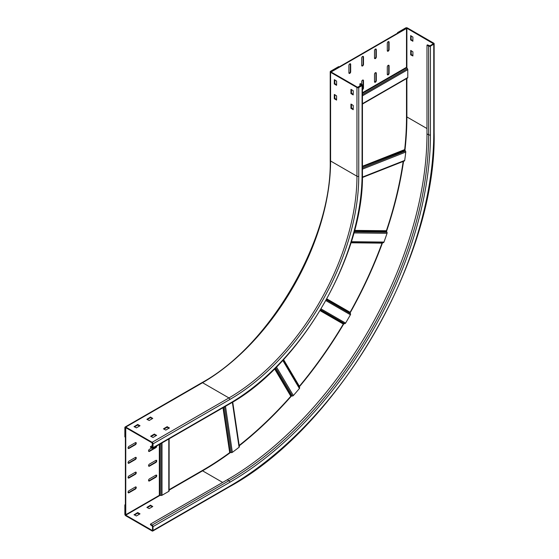 <?xml version="1.0" encoding="UTF-8"?>
<svg xmlns="http://www.w3.org/2000/svg" width="559" height="559" viewBox="0 0 559 559"><rect width="100%" height="100%" fill="white"/><g stroke="black" fill="none" stroke-linecap="round" stroke-linejoin="round"><path stroke-width="0.84" d="M426.985 45.174L428.648 46.131A1.265 0.734 0 0 0 430.437 46.131L433.77 44.21A1.265 0.734 0 0 0 434.14 43.693A1.265 0.734 0 0 0 433.77 43.176L407.399 27.95A1.265 0.734 0 0 0 405.603 27.95L397.54 32.604L398.05 32.904L406.114 28.243L406.882 28.243L433.414 43.693L429.927 45.838L427.495 44.874L426.985 45.174L426.985 133.867A282.428 163.06 120 0 1 227.275 479.769L228.938 480.726A1.265 0.734 60 0 1 229.833 482.277L153.026 526.627A1.265 0.734 -120 0 0 152.132 525.076L150.462 524.111L227.275 479.769M410.599 35.713L412.898 37.041L412.863 41.261L410.599 39.85L410.725 35.636M410.725 54.852L410.725 50.422L412.898 51.826L412.898 55.963L410.725 54.852L411.235 54.558L411.11 50.638M153.026 526.627L153.026 530.47L229.833 486.12A1.265 0.734 60 0 1 229.574 486.707L152.761 531.05A1.265 0.734 -120 0 1 152.132 530.987L125.761 515.761A1.265 0.734 -120 0 1 124.86 514.21L124.86 504.896L125.377 505.189L125.377 514.504L125.761 515.167L152.132 530.393L152.516 530.177L152.516 526.333L150.462 524.705L150.462 524.111M150.462 505.189L152.768 506.524L149.183 508.592L146.877 507.411L150.462 505.189L150.462 505.783L147.262 507.635M134.076 514.804L137.661 512.582L140.023 513.84L136.382 515.985L134.076 514.65M152.761 531.05A1.265 0.734 -120 0 0 153.026 530.47M124.86 504.896L125.377 504.602M397.54 32.604L397.54 33.198M152.383 506.747L150.462 505.783M139.582 514.133L137.661 513.176L134.46 515.021M412.898 40.737L411.11 39.556L411.11 35.86M412.898 55.516L411.235 54.558M150.462 417.091L146.877 419.306L149.183 420.487L152.768 418.418L150.462 417.091L150.462 417.685L147.262 419.529M152.383 418.642L150.462 417.685M125.761 427.069L152.132 442.295A1.265 0.734 -120 0 1 153.026 443.846L153.026 447.689A1.265 0.734 -120 0 1 152.761 448.269A1.265 0.734 -120 0 1 152.132 448.206L150.462 447.249L150.462 446.655L152.516 447.396L152.132 442.882L125.761 427.663L125.377 427.88L125.377 437.194L124.86 436.9L124.86 427.586A1.265 0.734 -120 0 1 125.125 427.006A1.265 0.734 -120 0 1 125.761 427.069L202.568 382.719L228.938 397.945L152.132 442.295M156.611 435.272L153.026 437.487L150.664 436.237L154.305 434.091L156.611 435.419M169.412 427.88L165.827 430.102L163.473 428.844L167.106 426.699L169.412 428.026M134.076 426.699L137.661 424.484L140.023 425.734L136.382 427.88L134.076 426.552M359.898 83.899L361.568 85.303L357.467 87.225L331.096 71.999L331.096 71.559L339.159 66.898L338.649 66.605L330.586 71.259A1.265 0.734 0 0 0 330.215 71.776A1.265 0.734 0 0 0 330.586 72.293L356.956 87.518A1.265 0.734 0 0 0 358.752 87.518L362.078 85.597A1.265 0.734 0 0 0 362.449 85.08A1.265 0.734 0 0 0 362.078 84.563L360.415 83.605L359.898 83.899L359.898 86.268M156.227 435.643L154.305 434.678L151.105 436.53M169.028 428.25L167.106 427.293L163.906 429.137M139.582 426.035L137.661 425.071L134.46 426.922M150.462 446.655L152.516 445.474M334.813 94.695L334.813 98.384L336.602 99.572M351.45 89.517L351.45 93.213L353.246 94.394M351.45 104.302L351.45 107.992L353.246 109.18M334.813 79.909L334.813 83.605L336.602 84.786M334.429 94.471L336.602 95.875L336.567 100.096L334.296 98.684L334.296 94.541M353.246 90.698L353.204 94.925L350.94 93.507L350.94 89.37L353.246 90.698M351.066 104.079L353.246 105.483L353.204 109.704L350.94 108.292L350.94 104.149M336.476 85.303L334.296 83.899L334.338 79.678L336.602 81.09L336.602 85.234M239.189 445.411A288.402 166.512 120 0 0 290.82 396.24L291.309 396.017A288.402 146.276 -167.1 0 0 292.098 396.01L292.385 396.01A1.083 0.845 149.4 0 0 292.916 395.877A1.09 0.845 -29.6 0 0 293.363 395.541A288.402 166.512 -60 0 0 299.414 388.484A1.083 0.852 -31.3 0 0 299.617 387.569A288.402 20.236 64.3 0 0 299.365 386.947L299.275 386.73A0.545 0.419 -30.6 0 1 299.261 386.5A0.545 0.433 147.1 0 1 299.372 386.269A288.402 166.512 120 0 0 343.31 324.052L343.743 323.759A288.402 83.256 -175.2 0 0 344.484 323.703L344.749 323.675A1.083 0.887 120 0 0 345.224 323.493A1.09 0.894 -58.9 0 0 345.602 323.088A288.402 166.512 -60 0 0 350.409 314.766A1.083 0.894 -61.1 0 0 350.486 313.725A288.402 83.256 55.2 0 0 350.172 313.054L350.06 312.816A0.545 0.44 -60 0 1 350.025 312.558A0.545 0.447 117 0 1 350.102 312.292A288.402 166.512 120 0 0 382.028 243.137L382.377 242.823A288.402 20.236 175.7 0 0 383.041 242.739L351.122 242.347M354.182 231.852L386.968 232.216A1.083 0.845 -90.5 0 1 387.052 233.299A288.402 166.512 -60 0 1 383.97 242.068A1.09 0.852 -88.5 0 1 383.691 242.501A1.083 0.845 90.6 0 1 383.278 242.704M386.968 232.216A288.402 146.269 47.1 0 0 386.569 231.531L354.434 230.93M354.574 230.392L386.388 230.741A0.545 0.419 87.9 0 0 386.36 231.021A0.545 0.419 -89.4 0 0 386.437 231.286M386.388 230.741A288.402 166.512 120 0 0 403.172 161.446M362.449 167.993L405.478 151.021A1.083 0.713 -112.5 0 1 405.771 152.055A288.402 166.512 -60 0 1 404.702 160.419A1.09 0.727 -111 0 1 404.534 160.838A1.083 0.72 68.5 0 1 404.332 160.992A1.083 0.72 68.5 0 1 404.213 161.02L362.407 177.51L404.332 160.992M405.478 151.021A288.402 203.12 39.3 0 0 404.995 150.364L362.449 166.834M404.828 150.119A0.545 0.356 -111.5 0 1 404.709 149.868A0.545 0.356 66.4 0 1 404.681 149.602A288.402 166.512 120 0 0 406.498 117.159L406.498 78.623M331.48 72.223L331.096 71.559L331.096 71.999L331.096 71.559L406.114 28.243L406.498 28.467L406.498 67.311L407.399 68.68A1.083 0.629 60 0 1 407.777 69.672L407.777 77.512A1.083 0.629 60 0 1 407.553 78.008A1.083 0.629 60 0 1 407.399 78.057M361.792 65.843A1.265 0.734 120 0 0 362.204 65.717A1.265 0.734 120 0 0 363.098 64.166L363.098 56.773A1.265 0.734 120 0 0 363.001 56.354M348.991 73.229A1.265 0.734 120 0 0 349.403 73.11A1.265 0.734 120 0 0 350.297 71.559L350.297 64.166A1.265 0.734 120 0 0 350.2 63.747M374.593 58.45A1.265 0.734 120 0 0 375.005 58.325A1.265 0.734 120 0 0 375.907 56.773L375.907 49.381A1.265 0.734 120 0 0 375.802 48.968M387.394 51.058A1.265 0.734 120 0 0 387.806 50.939A1.265 0.734 120 0 0 388.708 49.381L388.708 41.995A1.265 0.734 120 0 0 388.603 41.576M362.449 89.188A1.265 0.734 120 0 0 363.098 87.819L363.098 80.426A1.265 0.734 120 0 0 363.001 80.007M374.593 82.103A1.265 0.734 120 0 0 375.005 81.977A1.265 0.734 120 0 0 375.907 80.426L375.907 73.033A1.265 0.734 120 0 0 375.802 72.621M387.394 74.71A1.265 0.734 120 0 0 387.806 74.585A1.265 0.734 120 0 0 388.708 73.033L388.708 65.648A1.265 0.734 120 0 0 388.603 65.228M331.48 71.776L406.498 28.467M363.483 64.39A1.265 0.734 -60 0 1 362.588 65.941A1.265 0.734 -60 0 1 361.959 66.004A1.265 0.734 -60 0 1 361.694 65.424L361.694 58.031A1.265 0.734 -60 0 1 362.588 56.48A1.265 0.734 -60 0 1 363.224 56.417A1.265 0.734 -60 0 1 363.483 56.997L363.483 64.39L363.098 64.166M350.682 71.776A1.265 0.734 -60 0 1 349.787 73.334A1.265 0.734 -60 0 1 349.151 73.397A1.265 0.734 -60 0 1 348.893 72.817L348.893 65.424A1.265 0.734 -60 0 1 349.787 63.873A1.265 0.734 -60 0 1 350.423 63.81A1.265 0.734 -60 0 1 350.682 64.39L350.682 71.776L350.297 71.559M376.291 56.997A1.265 0.734 -60 0 1 375.389 58.548A1.265 0.734 -60 0 1 374.761 58.611A1.265 0.734 -60 0 1 374.495 58.031L374.495 50.638A1.265 0.734 -60 0 1 375.389 49.087A1.265 0.734 -60 0 1 376.025 49.024A1.265 0.734 -60 0 1 376.291 49.604L376.291 56.997L375.907 56.773M389.092 49.604A1.265 0.734 -60 0 1 388.191 51.155A1.265 0.734 -60 0 1 387.562 51.218A1.265 0.734 -60 0 1 387.296 50.638L387.296 43.253A1.265 0.734 -60 0 1 388.191 41.694A1.265 0.734 -60 0 1 388.826 41.632A1.265 0.734 -60 0 1 389.092 42.211L389.092 49.604L388.708 49.381M361.694 84.346L361.694 81.684A1.265 0.734 -60 0 1 362.588 80.133A1.265 0.734 -60 0 1 363.224 80.07A1.265 0.734 -60 0 1 363.483 80.65L363.483 88.043A1.265 0.734 -60 0 1 362.588 89.594A1.265 0.734 -60 0 1 362.449 89.657M376.291 80.65A1.265 0.734 -60 0 1 375.389 82.201A1.265 0.734 -60 0 1 374.761 82.264A1.265 0.734 -60 0 1 374.495 81.684L374.495 74.291A1.265 0.734 -60 0 1 375.389 72.74A1.265 0.734 -60 0 1 376.025 72.677A1.265 0.734 -60 0 1 376.291 73.257L376.291 80.65L375.907 80.426M389.092 73.257A1.265 0.734 -60 0 1 388.191 74.808A1.265 0.734 -60 0 1 387.562 74.871A1.265 0.734 -60 0 1 387.296 74.291L387.296 66.898A1.265 0.734 -60 0 1 388.191 65.347A1.265 0.734 -60 0 1 388.826 65.284A1.265 0.734 -60 0 1 389.092 65.864L389.092 73.257L388.708 73.033M362.449 93.339L406.686 67.8M169.125 489.691L202.568 470.378A288.402 166.512 120 0 0 229.686 452.636L230.21 452.51A288.402 203.127 -159.3 0 0 231.021 452.594L231.314 452.622A1.083 0.72 171.5 0 0 231.873 452.573A1.09 0.72 -7.7 0 0 232.355 452.35A288.402 166.512 120 0 0 239.07 447.249A1.083 0.727 -8.8 0 0 239.371 446.634A1.083 0.727 -8.8 0 0 239.343 446.515L232.719 402.068L239.371 446.634M169.091 490.746A1.083 0.629 180 0 1 169.125 490.907A1.083 0.629 180 0 1 168.804 491.354L162.012 495.274A1.083 0.629 180 0 1 160.964 495.435L159.329 495.344L125.761 514.727L125.377 514.504L125.377 427.88L126.138 427.88M148.645 466.066A1.265 0.734 120 0 0 149.057 465.947L155.458 462.251A1.265 0.734 120 0 0 156.254 460.281M148.645 451.288A1.265 0.734 120 0 0 149.057 451.162L155.458 447.466A1.265 0.734 120 0 0 156.317 446.215M128.165 477.896A1.265 0.734 120 0 0 128.577 477.77L134.978 474.074A1.265 0.734 120 0 0 135.774 472.103M128.165 463.111A1.265 0.734 120 0 0 128.577 462.992L134.978 459.295A1.265 0.734 120 0 0 135.774 457.325M128.165 448.332A1.265 0.734 120 0 0 128.577 448.206L134.978 444.51A1.265 0.734 120 0 0 135.774 442.539M128.165 492.675A1.265 0.734 120 0 0 128.577 492.556L134.978 488.859A1.265 0.734 120 0 0 135.774 486.889M148.645 480.852A1.265 0.734 120 0 0 149.057 480.726L155.458 477.03A1.265 0.734 120 0 0 156.254 475.066M125.761 514.727L125.761 428.103M155.842 460.399L149.442 464.096A1.265 0.734 -60 0 0 148.61 465.214A1.265 0.734 -60 0 0 148.806 466.227A1.265 0.734 -60 0 0 149.442 466.164L155.842 462.475A1.265 0.734 -60 0 0 156.737 460.916A1.265 0.734 -60 0 0 156.478 460.336A1.265 0.734 -60 0 0 155.842 460.399M151.748 447.983L149.442 449.317A1.265 0.734 -60 0 0 148.61 450.435A1.265 0.734 -60 0 0 148.806 451.448A1.265 0.734 -60 0 0 149.442 451.386L155.842 447.689A1.265 0.734 -60 0 0 156.737 446.138A1.265 0.734 -60 0 0 156.73 445.984M135.362 472.229L128.961 475.926A1.265 0.734 -60 0 0 128.13 477.044A1.265 0.734 -60 0 0 128.325 478.057A1.265 0.734 -60 0 0 128.961 477.994L135.362 474.298A1.265 0.734 -60 0 0 136.256 472.746A1.265 0.734 -60 0 0 135.991 472.166A1.265 0.734 -60 0 0 135.362 472.229M135.362 457.444L128.961 461.14A1.265 0.734 -60 0 0 128.13 462.258A1.265 0.734 -60 0 0 128.325 463.271A1.265 0.734 -60 0 0 128.961 463.208L135.362 459.512A1.265 0.734 -60 0 0 136.256 457.961A1.265 0.734 -60 0 0 135.991 457.381A1.265 0.734 -60 0 0 135.362 457.444M135.362 442.665L128.961 446.361A1.265 0.734 -60 0 0 128.13 447.473A1.265 0.734 -60 0 0 128.325 448.493A1.265 0.734 -60 0 0 128.961 448.43L135.362 444.733A1.265 0.734 -60 0 0 136.256 443.182A1.265 0.734 -60 0 0 135.991 442.602A1.265 0.734 -60 0 0 135.362 442.665M135.362 487.008L128.961 490.704A1.265 0.734 -60 0 0 128.13 491.822A1.265 0.734 -60 0 0 128.325 492.835A1.265 0.734 -60 0 0 128.961 492.772L135.362 489.083A1.265 0.734 -60 0 0 136.256 487.525A1.265 0.734 -60 0 0 135.991 486.945A1.265 0.734 -60 0 0 135.362 487.008M155.842 475.185L149.442 478.881A1.265 0.734 -60 0 0 148.61 479.999A1.265 0.734 -60 0 0 148.806 481.013A1.265 0.734 -60 0 0 149.442 480.95L155.842 477.253A1.265 0.734 -60 0 0 156.737 475.702A1.265 0.734 -60 0 0 156.478 475.122A1.265 0.734 -60 0 0 155.842 475.185M426.985 128.542L406.882 116.936L406.882 78.4M406.882 68.044L406.882 28.243M433.253 43.469L433.253 43.916M169.125 490.131L202.568 470.825L222.664 482.431M202.295 470.538L202.568 470.825A288.947 166.827 120 0 0 230.434 452.531M239.252 445.809A288.947 166.827 120 0 0 291.449 396.017M299.317 386.842A288.947 166.827 120 0 0 343.855 323.752M350.109 312.921A288.947 166.827 120 0 0 382.496 242.809M386.507 231.412A288.947 166.827 120 0 0 403.549 161.292M404.961 150.315A288.947 166.827 120 0 0 406.882 116.936L406.498 116.845M125.761 515.167L160.153 495.309M152.516 530.177L152.132 530.393M430.437 46.131L430.437 134.824A283.692 163.794 -60 0 1 229.833 482.277M433.77 44.21L433.77 132.902A288.402 166.512 120 0 1 229.833 486.12M428.648 46.131L428.648 134.824A282.428 163.06 -60 0 1 228.938 480.726L152.132 525.076M229.574 486.707C338.971 426.762 436.921 257.098 434.14 132.385A1.265 0.734 180 0 1 433.77 132.902M411.11 39.556L410.599 39.85M410.725 40.073L411.235 39.773M411.11 54.335L410.599 54.635M430.437 134.824A1.265 0.734 180 0 1 428.648 134.824L426.985 133.867M150.72 505.783L150.72 505.189M137.919 513.176L137.919 512.582M137.661 512.582L137.661 513.176M150.72 417.685L150.72 417.091M152.516 447.396L152.132 447.612M153.026 447.689L229.833 403.346A1.265 0.734 60 0 1 229.574 403.926L152.761 448.269M153.026 443.846L229.833 399.496A182.311 105.26 -60 0 0 358.752 176.218L358.752 87.518M362.078 85.597L362.078 174.296A187.02 107.978 120 0 1 229.833 403.346M358.752 176.218A1.265 0.734 180 0 1 356.956 176.218A181.046 104.526 -60 0 1 228.938 397.945A1.265 0.734 60 0 1 229.833 399.496M202.568 382.719A181.046 104.526 120 0 0 330.586 160.992A1.265 0.734 180 0 1 330.215 160.475C332.018 238.483 270.388 345.224 201.932 382.656A1.265 0.734 60 0 1 202.568 382.719M356.956 87.518L356.956 176.218L330.586 160.992L330.586 72.293M334.813 98.384L334.296 98.684M334.429 98.901L334.939 98.608M351.45 93.213L350.94 93.507M351.066 93.73L351.583 93.437M351.45 107.992L350.94 108.292M351.066 108.516L351.583 108.215M334.429 84.123L334.939 83.829M334.813 83.605L334.296 83.899M361.568 84.863L361.568 85.303M229.574 403.926C300.658 364.957 364.244 254.827 362.449 173.779A1.265 0.734 180 0 1 362.078 174.296M154.563 434.678L154.563 434.091M154.305 434.091L154.305 434.678M167.365 427.293L167.365 426.699M167.106 426.699L167.106 427.293M137.919 425.071L137.919 424.484M137.661 424.484L137.661 425.071M350.06 312.816L326.631 299.289M326.854 298.876L350.102 312.292M326.351 299.792L350.486 313.725M382.028 243.137L350.982 242.802M351.08 242.48L382.377 242.823M387.052 233.299L353.889 232.928M351.318 241.705L383.97 242.068M405.771 152.055L362.449 169.146M362.421 177.098L404.702 160.419M362.449 166.261L404.681 149.602M406.498 67.311L362.449 92.738M407.399 68.68L362.449 94.632M362.449 95.841L407.777 69.672M407.777 77.512L362.449 103.688M363.098 56.773L363.483 56.997M350.297 64.166L350.682 64.39M375.907 49.381L376.291 49.604M388.708 41.995L389.092 42.211M363.483 88.043L363.098 87.819M363.098 80.426L363.483 80.65M375.907 73.033L376.291 73.257M388.708 65.648L389.092 65.864M350.409 314.766L325.897 300.609M321.09 308.931L345.602 323.088M344.749 323.675L320.607 309.735M320.307 310.231L343.743 323.759M299.275 386.73L283.322 359.793M283.231 359.891L299.617 387.569M283.553 359.549L299.372 386.269M343.31 324.052L320.062 310.636M299.414 388.484L282.777 360.387M276.46 366.997L293.363 395.541M292.385 396.01L275.678 367.787M275 368.465L291.309 396.017M290.82 396.24L274.602 368.856M225.494 406.281L232.355 452.35M239.07 447.249L232.369 402.277M223.495 407.434L230.21 452.51M231.314 452.622L224.501 406.854M229.686 452.636L222.999 407.721M159.329 444.482L159.329 495.344M159.853 495.267L159.853 444.174M160.964 443.532L160.964 495.435M162.012 495.274L162.012 442.931M168.804 439.004L168.804 491.354M155.458 462.251L155.842 462.475M149.442 466.164L149.057 465.947M155.458 447.466L155.842 447.689M149.442 451.386L149.057 451.162M134.978 474.074L135.362 474.298M128.961 477.994L128.577 477.77M134.978 459.295L135.362 459.512M128.961 463.208L128.577 462.992M134.978 444.51L135.362 444.733M128.961 448.43L128.577 448.206M134.978 488.859L135.362 489.083M128.961 492.772L128.577 492.556M155.458 477.03L155.842 477.253M149.442 480.95L149.057 480.726M434.14 132.385L434.14 43.693M201.932 382.656L125.125 427.006M330.215 160.475L330.215 71.776M362.449 173.779L362.449 85.08M407.553 78.008L362.449 104.051M169.125 490.907L169.125 438.822"/></g></svg>
